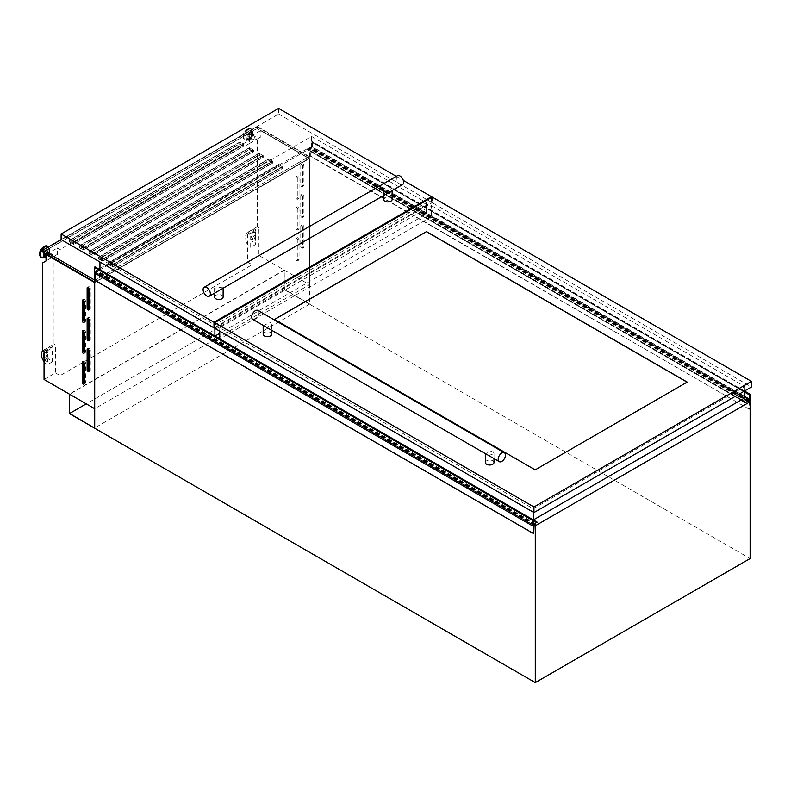 <?xml version="1.0" encoding="UTF-8"?>
<svg xmlns="http://www.w3.org/2000/svg" width="791" height="791" viewBox="0 0 791 791"><rect width="100%" height="100%" fill="white"/><g stroke="black" fill="none" stroke-linecap="round" stroke-linejoin="round"><path stroke-width="0.59" stroke-dasharray="3.96 2.97" d="M309.538 303.912L284.453 289.427L284.206 270.077L284.206 289.565L309.538 304.189L94.702 427.941M284.453 289.427L86.249 403.855M284.453 270.225L69.618 394.254M284.206 270.077L69.371 394.116M284.206 289.565L69.371 413.604M537.099 522.93L98.944 269.958L95.909 271.995L95.553 280.736M95.108 266.962L94.89 271.936L98.944 269.958M95.553 273.597L95.474 272.322L94.337 272.905M533.312 519.934L99.399 269.415M537.623 522.475L99.468 269.513M537.376 522.762L99.221 269.8M535.527 523.78L97.412 270.838M535.576 523.751L97.412 270.789M535.28 523.919L97.125 270.957M535.28 524.393L97.125 271.432M534.726 524.354L96.888 271.57M534.845 524.285L96.888 271.432M534.795 524.314L96.64 271.343M534.311 524.591L96.156 271.62M534.073 524.957L95.909 271.995M534.073 533.5L95.909 280.528M311.595 146.908L311.555 142.004L312.326 141.5L312.326 147.047L311.11 148.026L310.744 156.499L310.744 147.957L307.195 149.578L311.595 146.908L744.855 397.042M749.265 401.274L749.265 409.254L311.11 156.282M749.265 409.254L310.744 156.499M748.909 409.461L748.909 401.067M748.711 400.81L310.744 147.957M748.662 400.839L310.507 147.868M748.177 401.116L310.023 148.154M747.93 401.482L309.775 148.52M747.93 401.62L309.775 148.659M747.327 401.551L309.538 148.797M747.693 401.284L309.538 148.322M747.396 401.452L309.241 148.49M747.396 401.512L309.241 148.54M745.873 402.392L307.719 149.43M745.597 402.55L307.442 149.588M740.999 400.028L307.195 149.578M741.177 399.93L307.264 149.41M744.855 391.219L312.326 141.5M750.481 400.019L312.326 147.047M89.076 370.623A1.374 0.791 -120 0 0 90.006 370.87A1.374 0.791 -120 0 0 90.293 370.237L90.293 350.077A1.374 0.791 -120 0 0 89.314 348.396A1.374 0.791 -120 0 0 88.632 348.327A1.374 0.791 -120 0 0 88.345 348.96L88.345 349.276M89.076 339.823A1.374 0.791 -120 0 0 90.006 340.071A1.374 0.791 -120 0 0 90.293 339.438L90.293 319.277A1.374 0.791 -120 0 0 89.314 317.596A1.374 0.791 -120 0 0 88.632 317.537A1.374 0.791 -120 0 0 88.345 318.16L88.345 318.476M89.076 309.024A1.374 0.791 -120 0 0 90.006 309.271A1.374 0.791 -120 0 0 90.293 308.638L90.293 288.478A1.374 0.791 -120 0 0 89.314 286.807A1.374 0.791 -120 0 0 88.632 286.738A1.374 0.791 -120 0 0 88.345 287.36L88.345 287.677M84.222 383.22A1.374 0.791 -120 0 0 85.151 383.467A1.374 0.791 -120 0 0 85.438 382.834L85.438 362.683A1.374 0.791 -120 0 0 84.469 361.003A1.374 0.791 -120 0 0 83.787 360.933A1.374 0.791 -120 0 0 83.5 361.556L83.5 361.873M84.222 352.42A1.374 0.791 -120 0 0 85.151 352.667A1.374 0.791 -120 0 0 85.438 352.035L85.438 331.884A1.374 0.791 -120 0 0 84.469 330.203A1.374 0.791 -120 0 0 83.787 330.134A1.374 0.791 -120 0 0 83.5 330.757L83.5 331.073M84.222 321.621A1.374 0.791 -120 0 0 85.151 321.868A1.374 0.791 -120 0 0 85.438 321.245L85.438 301.084A1.374 0.791 -120 0 0 84.469 299.403A1.374 0.791 -120 0 0 83.787 299.334A1.374 0.791 -120 0 0 83.5 299.957L83.5 300.273M301.974 245.783A1.374 0.791 -120 0 0 302.943 247.464A1.374 0.791 -120 0 0 303.625 247.534A1.374 0.791 -120 0 0 303.912 246.901L303.912 226.75A1.374 0.791 -120 0 0 303.309 225.366A1.374 0.791 -120 0 0 302.251 225A1.374 0.791 -120 0 0 301.974 225.623L301.974 245.783L300.758 246.485A1.374 0.791 -120 0 0 301.727 248.166A1.374 0.791 -120 0 0 302.409 248.236A1.374 0.791 -120 0 0 302.696 247.603L302.696 227.442A1.374 0.791 -120 0 0 302.103 226.068A1.374 0.791 -120 0 0 301.045 225.702A1.374 0.791 -120 0 0 300.758 226.325L300.758 246.485M301.974 214.984A1.374 0.791 -120 0 0 302.943 216.665A1.374 0.791 -120 0 0 303.625 216.734A1.374 0.791 -120 0 0 303.912 216.111L303.912 195.95A1.374 0.791 -120 0 0 303.309 194.566A1.374 0.791 -120 0 0 302.251 194.2A1.374 0.791 -120 0 0 301.974 194.823L301.974 214.984L300.758 215.686A1.374 0.791 -120 0 0 301.727 217.367A1.374 0.791 -120 0 0 302.409 217.436A1.374 0.791 -120 0 0 302.696 216.803L302.696 196.643A1.374 0.791 -120 0 0 302.103 195.268A1.374 0.791 -120 0 0 301.045 194.902A1.374 0.791 -120 0 0 300.758 195.525L300.758 215.686M301.974 184.184A1.374 0.791 -120 0 0 302.943 185.865A1.374 0.791 -120 0 0 303.625 185.934A1.374 0.791 -120 0 0 303.912 185.312L303.912 165.151A1.374 0.791 -120 0 0 303.309 163.767A1.374 0.791 -120 0 0 302.251 163.401A1.374 0.791 -120 0 0 301.974 164.024L301.974 184.184L300.758 184.886A1.374 0.791 -120 0 0 301.727 186.567A1.374 0.791 -120 0 0 302.409 186.636A1.374 0.791 -120 0 0 302.696 186.004L302.696 165.853A1.374 0.791 -120 0 0 302.103 164.469A1.374 0.791 -120 0 0 301.045 164.103A1.374 0.791 -120 0 0 300.758 164.726L300.758 184.886M297.119 258.38A1.374 0.791 -120 0 0 298.088 260.061A1.374 0.791 -120 0 0 298.78 260.13A1.374 0.791 -120 0 0 299.057 259.507L299.057 239.347A1.374 0.791 -120 0 0 298.464 237.962A1.374 0.791 -120 0 0 297.406 237.597A1.374 0.791 -120 0 0 297.119 238.229L297.119 258.38L295.913 259.082A1.374 0.791 -120 0 0 296.882 260.763A1.374 0.791 -120 0 0 297.564 260.832A1.374 0.791 -120 0 0 297.851 260.209L297.851 240.049A1.374 0.791 -120 0 0 297.248 238.664A1.374 0.791 -120 0 0 296.19 238.299A1.374 0.791 -120 0 0 295.913 238.922L295.913 259.082M297.119 227.59A1.374 0.791 -120 0 0 298.088 229.261A1.374 0.791 -120 0 0 298.78 229.331A1.374 0.791 -120 0 0 299.057 228.708L299.057 208.547A1.374 0.791 -120 0 0 298.464 207.163A1.374 0.791 -120 0 0 297.406 206.797A1.374 0.791 -120 0 0 297.119 207.43L297.119 227.59L295.913 228.283A1.374 0.791 -120 0 0 296.882 229.963A1.374 0.791 -120 0 0 297.564 230.033A1.374 0.791 -120 0 0 297.851 229.41L297.851 209.249A1.374 0.791 -120 0 0 297.248 207.865A1.374 0.791 -120 0 0 296.19 207.499A1.374 0.791 -120 0 0 295.913 208.122L295.913 228.283M297.119 196.791A1.374 0.791 -120 0 0 298.088 198.472A1.374 0.791 -120 0 0 298.78 198.531A1.374 0.791 -120 0 0 299.057 197.908L299.057 177.748A1.374 0.791 -120 0 0 298.464 176.363A1.374 0.791 -120 0 0 297.406 175.998A1.374 0.791 -120 0 0 297.119 176.63L297.119 196.791L295.913 197.483A1.374 0.791 -120 0 0 296.882 199.164A1.374 0.791 -120 0 0 297.564 199.233A1.374 0.791 -120 0 0 297.851 198.61L297.851 178.45A1.374 0.791 -120 0 0 297.248 177.065A1.374 0.791 -120 0 0 296.19 176.7A1.374 0.791 -120 0 0 295.913 177.332L295.913 197.483M45.433 253.624A2.848 1.641 -60 0 1 47.282 251.133A2.848 1.641 -60 0 1 48.706 250.994A2.848 1.641 -60 0 1 49.151 253.278A2.848 1.641 -60 0 1 47.282 255.79A2.848 1.641 -60 0 1 46.036 256.007M44.652 253.169A2.848 1.641 -60 0 1 46.501 250.688A2.848 1.641 -60 0 1 47.925 250.539A2.848 1.641 -60 0 1 48.37 252.823A2.848 1.641 -60 0 1 46.501 255.335A2.848 1.641 -60 0 1 45.077 255.483M51.731 257.411A1.691 0.979 -60 0 1 50.891 257.49A1.691 0.979 -60 0 1 50.634 256.136A1.691 0.979 -60 0 1 51.731 254.653A1.691 0.979 -60 0 1 52.582 254.573A1.691 0.979 -60 0 1 52.839 255.918A1.691 0.979 -60 0 1 51.731 257.411M46.096 254.01A1.691 0.979 -60 0 1 47.282 252.082A1.691 0.979 -60 0 1 48.132 252.003A1.691 0.979 -60 0 1 48.389 253.357A1.691 0.979 -60 0 1 47.282 254.84A1.691 0.979 -60 0 1 46.442 254.92A1.691 0.979 -60 0 1 46.135 254.475M250.727 133.679A2.848 1.641 120 0 0 248.858 136.19A2.848 1.641 120 0 0 249.294 138.474A2.848 1.641 120 0 0 250.727 138.336A2.848 1.641 120 0 0 252.586 135.825A2.848 1.641 120 0 0 252.151 133.541A2.848 1.641 120 0 0 250.727 133.679M249.946 133.234A2.848 1.641 120 0 0 248.077 135.745A2.848 1.641 120 0 0 248.512 138.029A2.848 1.641 120 0 0 249.946 137.881A2.848 1.641 120 0 0 251.805 135.37A2.848 1.641 120 0 0 251.37 133.086A2.848 1.641 120 0 0 249.946 133.234M255.177 139.958A1.691 0.979 -60 0 1 254.326 140.037A1.691 0.979 -60 0 1 254.069 138.682A1.691 0.979 -60 0 1 255.177 137.199A1.691 0.979 -60 0 1 256.017 137.12A1.691 0.979 -60 0 1 256.274 138.465A1.691 0.979 -60 0 1 255.177 139.958M250.727 134.628A1.691 0.979 120 0 0 249.62 136.121A1.691 0.979 120 0 0 249.877 137.466A1.691 0.979 120 0 0 250.727 137.387A1.691 0.979 120 0 0 251.825 135.904A1.691 0.979 120 0 0 251.568 134.549A1.691 0.979 120 0 0 250.727 134.628M110.602 264.194L109.247 262.187L278.501 164.479L282.14 166.575L112.401 264.57L108.763 262.474L109.247 262.187L110.602 264.194L112.856 264.797L279.203 168.76L279.361 166.753L278.017 164.755L279.48 166.585L279.203 168.76M108.763 264.431L112.401 266.527L282.14 168.532L278.501 166.436L108.763 264.431L108.763 262.474M278.501 166.436L278.501 164.479L282.624 166.852L112.401 265.133L108.278 262.75L278.501 164.479L278.501 166.159L108.278 264.431L112.401 266.814L282.624 168.532L278.501 166.159M109.247 262.513L278.017 165.082M100.902 258.588L99.547 256.591L268.802 158.872L272.44 160.978L102.701 258.973L99.063 256.867L99.547 256.591L100.902 258.588L103.166 259.201L269.504 163.164L269.662 161.156L268.317 159.159L269.78 160.988L269.504 163.164M99.063 258.835L102.701 260.931L272.44 162.936L268.802 160.84L99.063 258.835L99.063 256.867M268.802 160.84L268.802 158.872L272.925 161.255L102.701 259.527L98.578 257.154L268.802 158.872L268.802 160.553L98.578 258.835L102.701 261.208L272.925 162.936L268.802 160.553M99.547 256.917L268.317 159.475M91.202 252.991L89.848 250.994L259.102 153.276L262.741 155.372L93.002 253.367L89.363 251.271L89.848 250.994L91.202 252.991L93.467 253.595L259.804 157.567L259.962 155.56L258.617 153.553L260.081 155.382L259.804 157.567M89.363 253.229L93.002 255.335L262.741 157.34L259.102 155.234L89.363 253.229L89.363 251.271M259.102 155.234L259.102 153.276L263.225 155.659L93.002 253.931L88.879 251.548L259.102 153.276L259.102 154.957L88.879 253.229L93.002 255.612L263.225 157.34L259.102 154.957M89.848 251.311L258.617 153.879M81.503 247.395L80.148 245.388L249.402 147.68L253.041 149.776L83.302 247.771L79.664 245.675L80.148 245.388L81.503 247.395L83.767 247.998L250.104 151.961L250.263 149.954L248.918 147.957L250.391 149.786L250.104 151.961M79.664 247.632L83.302 249.729L253.041 151.734L249.402 149.637L79.664 247.632L79.664 245.675M249.402 149.637L249.402 147.68L253.525 150.053L83.302 248.334L79.179 245.952L249.402 147.68L249.402 149.361L79.179 247.632L83.302 250.015L253.525 151.734L249.402 149.361M80.148 245.714L248.918 148.283M71.803 241.789L70.448 239.792L239.703 142.073L243.341 144.18L73.603 242.175L69.964 240.069L70.448 239.792L71.803 241.789L74.067 242.402L240.405 146.365L240.563 144.358L239.218 142.36L240.691 144.189L240.405 146.365M69.964 242.036L73.603 244.132L243.341 146.137L239.703 144.041L69.964 242.036L69.964 240.069M239.703 144.041L239.703 142.073L243.826 144.456L73.603 242.728L69.479 240.355L239.703 142.073L239.703 143.754L69.479 242.036L73.603 244.409L243.826 146.137L239.703 143.754M70.448 240.118L239.218 142.677M47.262 359.875L47.262 355.703A2.571 1.483 60 0 0 46.194 355.683A2.571 1.483 60 0 0 45.759 357.601A2.571 1.483 60 0 0 47.262 359.875L47.747 359.589A2.571 1.483 60 0 1 46.244 357.324A2.571 1.483 60 0 1 46.679 355.406A2.571 1.483 60 0 1 47.747 355.426L47.262 350.789A8.572 4.954 -120 0 0 43.189 350.492A8.572 4.954 -120 0 0 42.793 350.769M44.049 361.705A8.572 4.954 -120 0 0 47.262 364.78L47.262 362.535A5.834 3.362 -120 0 1 44.049 358.57M47.262 353.033A5.834 3.362 -120 0 0 44.563 352.865A5.834 3.362 -120 0 0 44.049 353.29M255.671 239.544A2.571 1.483 60 0 1 254.168 237.28A2.571 1.483 60 0 1 254.603 235.362A2.571 1.483 60 0 1 255.671 235.382L255.186 239.831A2.571 1.483 60 0 1 253.684 237.557A2.571 1.483 60 0 1 254.119 235.639A2.571 1.483 60 0 1 255.186 235.659L255.671 235.382M534.073 525.095L94.702 271.432L98.816 269.059M94.702 273.113L94.702 271.432M309.489 284.671L309.489 158.566L260.872 130.495L260.872 136.912L257.48 138.87L257.48 226.651L258.884 227.462L258.884 255.463L309.439 284.701L309.489 158.566M260.872 130.495L249.472 137.08L249.472 143.487L246.08 145.455L257.48 138.87M246.08 145.455L246.08 233.226L257.48 226.651M249.472 143.487L260.872 136.912M246.08 233.226L247.484 234.037L258.884 227.462M255.186 235.659L255.671 230.468L250.698 233.335L250.698 247.326L255.671 244.459L255.186 239.831M247.484 234.037L247.484 262.039L258.884 255.463M748.583 400.879L309.538 147.393L309.538 304.189L750.115 558.555M99.963 268.396L309.538 147.393M42.645 350.68L54.035 344.105L54.035 256.324L57.436 254.366L57.436 247.949L60.096 249.491L252.141 138.623L249.472 137.08M42.645 262.909L54.035 256.324M309.489 158.625L309.489 284.73L94.752 408.71L94.702 282.575L309.439 158.596M46.521 254.257L57.436 247.949M46.036 260.941L57.436 254.366M278.62 108.407L278.62 114.013L61.115 239.584L257.164 126.402L309.291 156.499L94.94 280.251L94.702 282.071M309.291 156.499L309.291 158.457L94.94 282.209M94.752 408.71L94.752 282.605M44.049 379.492L55.439 372.917L55.439 344.916L54.035 344.105M247.484 262.039L252.141 264.728L60.096 375.596L55.439 372.917M44.049 351.491L55.439 344.916M52.236 361.912L52.236 347.921A8.572 4.954 -120 0 0 48.162 347.615A8.572 4.954 -120 0 0 46.807 354.348A8.572 4.954 -120 0 0 52.236 361.912L47.262 364.78M47.262 350.789L52.236 347.921M44.049 356.86A5.834 3.362 -120 0 0 47.747 362.258L47.747 359.589M252.141 264.728L252.141 138.623M60.096 375.596L60.096 249.491M250.698 233.335A8.572 4.954 -120 0 0 246.634 233.038A8.572 4.954 -120 0 0 245.279 239.762A8.572 4.954 -120 0 0 250.698 247.326M255.671 230.468A8.572 4.954 -120 0 0 251.597 230.161A8.572 4.954 -120 0 0 250.243 236.895A8.572 4.954 -120 0 0 255.671 244.459M255.671 232.712A5.834 3.362 -120 0 0 252.972 232.544A5.834 3.362 -120 0 0 252.042 237.073A5.834 3.362 -120 0 0 255.671 242.214M255.186 232.989A5.834 3.362 -120 0 0 252.487 232.821A5.834 3.362 -120 0 0 251.558 237.349A5.834 3.362 -120 0 0 255.186 242.501M47.747 352.756A5.834 3.362 -120 0 0 45.047 352.588A5.834 3.362 -120 0 0 44.049 353.884M257.164 126.402L257.164 128.36L309.291 158.457M94.94 281.932L43.297 252.111L257.164 128.636L308.806 158.457L94.94 281.932L94.94 280.251L43.297 250.431L257.164 126.956L308.806 156.776L94.702 280.113M42.813 252.111L257.164 128.36M243.341 146.137L243.341 144.18M73.603 244.132L73.603 242.175M253.041 151.734L253.041 149.776M83.302 249.729L83.302 247.771M262.741 157.34L262.741 155.372M93.002 255.335L93.002 253.367M272.44 162.936L272.44 160.978M102.701 260.931L102.701 258.973M282.14 168.532L282.14 166.575M112.401 266.527L112.401 264.57M308.806 156.776L308.806 158.457M257.164 126.956L257.164 128.636M43.297 250.431L43.297 252.111M243.826 146.137L243.826 144.456M69.479 242.036L69.479 240.355M73.603 244.409L73.603 242.728M253.525 151.734L253.525 150.053M79.179 247.632L79.179 245.952M83.302 250.015L83.302 248.334M263.225 157.34L263.225 155.659M88.879 253.229L88.879 251.548M93.002 255.612L93.002 253.931M272.925 162.936L272.925 161.255M98.578 258.835L98.578 257.154M102.701 261.208L102.701 259.527M282.624 168.532L282.624 166.852M108.278 264.431L108.278 262.75M112.401 266.814L112.401 265.133M74.067 242.402L71.922 241.621M74.186 242.224L240.523 146.197M83.767 247.998L81.621 247.217M83.886 247.83L250.223 151.793M93.467 253.595L91.321 252.823M93.585 253.427L259.923 157.389M103.166 259.201L101.021 258.42M103.285 259.023L269.622 162.995M112.856 264.797L110.72 264.016M112.984 264.629L279.322 168.592M431.332 205.591L744.855 386.601L533.272 508.761L219.75 327.751L431.332 205.591L431.332 216.793L744.855 397.804M744.855 386.601L744.855 390.803M533.272 508.761L533.272 512.173M533.272 519.964L219.75 338.953L431.332 216.793M219.75 327.751L219.75 331.162M311.545 136.438L426.478 202.793L214.895 324.953L99.963 258.598L311.545 136.438L311.545 147.63L426.478 213.995L219.75 333.347M426.478 202.793L426.478 213.995M214.964 336.116L99.963 269.79L311.545 147.63M214.895 324.953L214.895 328.364M99.963 258.598L99.963 262.009M223.022 288.26L221.876 287.182L214.559 288.122L215.814 290.683L219.819 290.109M214.559 297.05A4.291 2.472 180 0 1 217.209 294.766A4.291 2.472 180 0 1 221.876 295.3A4.291 2.472 180 0 1 223.131 297.05M388.826 192.539L384.822 193.103L383.566 190.552L390.883 189.603L392.138 190.621M383.566 199.47A4.291 2.472 180 0 1 386.216 197.186A4.291 2.472 180 0 1 390.883 197.72A4.291 2.472 180 0 1 392.138 199.47M397.408 175.701A5.142 2.966 -120 0 0 396.617 179.824A5.142 2.966 -120 0 0 399.979 184.352A5.142 2.966 -120 0 0 402.55 184.61M396.291 176.344L403.311 180.397M278.62 114.013L431.5 202.278L214.727 327.425M431.5 197.513L431.5 202.278M488.729 455.576L493.98 453.599L492.724 450.771L485.407 453.668M485.407 462.517A4.291 2.472 180 0 1 488.057 460.233A4.291 2.472 180 0 1 492.724 460.767A4.291 2.472 180 0 1 493.98 462.517M263.294 325.427L270.492 322.471L271.748 325.289L266.498 327.276M263.176 334.217A4.291 2.472 180 0 1 265.825 331.933A4.291 2.472 180 0 1 270.492 332.467A4.291 2.472 180 0 1 271.748 334.217M252.774 319.356A5.142 2.966 120 0 0 256.729 317.972A5.142 2.966 120 0 0 258.983 312.801A5.142 2.966 120 0 0 257.915 310.448M432.232 197.097L432.232 202.694L751.45 386.997M214.727 328.265L432.232 202.694M687.191 382.231L535.161 470.012L274.497 319.376M536.941 523.128L98.786 270.156M95.068 271.916L532.976 524.74L94.821 271.778M95.306 272.341L533.46 525.303L95.553 272.48M533.174 520.162L95.019 267.2M532.976 520.547L94.821 267.585M537.573 522.574L99.419 269.602M537.564 522.584L99.409 269.612M536.852 523.088L98.697 270.117L536.802 523.098M746.101 402.312L307.946 149.351M749.512 400.572L311.357 147.61M749.265 400.997L311.11 148.026M746.15 402.233L307.996 149.262M746.032 402.411L307.877 149.44M745.349 402.56L307.215 149.628M744.855 396.489L311.842 146.483M311.585 142.123L744.855 392.267L311.842 142.291M744.855 392.237L311.644 142.123M744.855 392.168L311.555 142.004M744.855 391.693L311.763 141.678M749.987 394.739L311.812 141.737M44.039 252.823A4.004 2.314 -60 0 1 46.501 249.738A4.004 2.314 -60 0 1 49.339 251.38A4.004 2.314 -60 0 1 46.501 256.284A4.004 2.314 -60 0 1 46.036 256.511M43.742 252.645A4.37 2.521 -60 0 1 46.392 249.373A4.37 2.521 -60 0 1 49.487 251.054A4.37 2.521 -60 0 1 46.392 256.521A4.37 2.521 -60 0 1 46.293 256.571A4.37 2.521 -60 0 1 46.036 256.699M48.518 246.861A6.457 3.728 -60 0 1 48.755 252.141A6.457 3.728 -60 0 1 44.721 257.253A6.457 3.728 -60 0 1 42.704 257.876M47.717 246.278A6.457 3.728 -60 0 1 48.419 251.508A6.457 3.728 -60 0 1 44.266 256.996A6.457 3.728 -60 0 1 41.27 257.431M43.901 246.654A5.942 3.431 -60 0 1 48.103 249.086A5.942 3.431 -60 0 1 43.901 256.363A5.942 3.431 -60 0 1 39.708 254.138M249.946 132.285A4.004 2.314 120 0 0 247.108 137.189A4.004 2.314 120 0 0 249.946 138.83A4.004 2.314 120 0 0 252.774 133.926A4.004 2.314 120 0 0 249.946 132.285M249.827 131.919A4.37 2.521 120 0 0 246.743 137.219A4.37 2.521 120 0 0 249.738 139.117A4.37 2.521 120 0 0 249.827 139.068A4.37 2.521 120 0 0 252.922 133.6A4.37 2.521 120 0 0 249.827 131.919M248.414 129.526A6.308 3.648 120 0 0 243.954 137.169A6.308 3.648 120 0 0 248.275 139.908A6.308 3.648 120 0 0 248.414 139.829A6.308 3.648 120 0 0 252.873 131.939A6.308 3.648 120 0 0 248.414 129.526M248.166 129.259A6.457 3.728 120 0 0 243.944 134.945A6.457 3.728 120 0 0 244.933 140.126A6.457 3.728 120 0 0 248.166 139.799A6.457 3.728 120 0 0 252.378 134.114A6.457 3.728 120 0 0 251.39 128.943A6.457 3.728 120 0 0 248.166 129.259M247.702 128.992A6.457 3.728 120 0 0 243.49 134.688A6.457 3.728 120 0 0 244.478 139.859A6.457 3.728 120 0 0 247.702 139.542A6.457 3.728 120 0 0 251.924 133.847A6.457 3.728 120 0 0 250.935 128.676A6.457 3.728 120 0 0 247.702 128.992M247.336 129.2A5.942 3.431 120 0 0 243.134 136.477A5.942 3.431 120 0 0 247.336 138.909A5.942 3.431 120 0 0 251.538 131.632A5.942 3.431 120 0 0 247.336 129.2M48.459 246.891A6.308 3.648 -60 0 1 49.438 249.392A6.308 3.648 -60 0 1 44.978 257.283M295.913 177.332L297.119 176.63M297.851 178.45L299.057 177.748M297.851 198.61L299.057 197.908M295.913 208.122L297.119 207.43M297.851 209.249L299.057 208.547M297.851 229.41L299.057 228.708M295.913 238.922L297.119 238.229M297.851 240.049L299.057 239.347M297.851 260.209L299.057 259.507M300.758 164.726L301.974 164.024M302.696 165.853L303.912 165.151M302.696 186.004L303.912 185.312M300.758 195.525L301.974 194.823M302.696 196.643L303.912 195.95M302.696 216.803L303.912 216.111M300.758 226.325L301.974 225.623M302.696 227.442L303.912 226.75M302.696 247.603L303.912 246.901M85.438 301.084L84.222 301.776M85.438 321.245L84.222 321.937M85.438 331.884L84.222 332.576M85.438 352.035L84.222 352.737M85.438 362.683L84.222 363.376M85.438 382.834L84.222 383.536M90.293 288.478L89.076 289.18M90.293 308.638L89.076 309.34M90.293 319.277L89.076 319.979M90.293 339.438L89.076 340.14M90.293 350.077L89.076 350.779M90.293 370.237L89.076 370.939M533.045 524.898L94.89 271.936M533.638 525.293L95.474 272.322M534.973 524.295L96.818 271.323M748.84 400.819L310.685 147.848M749.927 395.095L311.773 142.133M88.632 348.327L87.415 349.029M88.632 317.537L87.415 318.229M88.632 286.738L87.415 287.43M83.787 360.933L82.571 361.635M83.787 330.134L82.571 330.836M83.787 299.334L82.571 300.036M46.036 256.719L49.487 251.054L47.954 246.397M50.891 257.49L46.442 254.92M249.294 138.474L248.512 138.029M249.738 139.117L252.922 133.6L252.873 131.939L250.935 128.676L247.445 128.973C243.025 132.364 242.036 135.993 244.478 139.859L248.275 139.908L249.738 139.117M254.326 140.037L249.877 137.466M256.017 137.12L251.568 134.549M252.151 133.541L251.37 133.086M251.597 230.161L246.634 233.038M52.582 254.573L48.132 252.003M48.706 250.994L47.925 250.539M43.189 350.492L48.162 347.615M296.19 176.7L297.406 175.998M297.564 199.233L298.78 198.531M296.19 207.499L297.406 206.797M297.564 230.033L298.78 229.331M296.19 238.299L297.406 237.597M297.564 260.832L298.78 260.13M301.045 164.103L302.251 163.401M302.409 186.636L303.625 185.934M301.045 194.902L302.251 194.2M302.409 217.436L303.625 216.734M301.045 225.702L302.251 225M302.409 248.236L303.625 247.534M85.151 321.868L83.945 322.57M85.151 352.667L83.945 353.369M85.151 383.467L83.945 384.169M90.006 309.271L88.79 309.973M90.006 340.071L88.79 340.773M90.006 370.87L88.79 371.562M214.559 288.122L214.559 293.145M383.566 190.552L383.566 195.565M271.748 325.289L271.748 330.312M493.98 453.599L493.98 458.612"/><path stroke-width="1.19" d="M94.702 273.113L94.702 428.228L69.618 413.466L69.618 394.254L69.371 413.604L535.28 682.593L535.28 525.797L534.073 525.095M86.249 403.855L69.618 413.466M535.576 523.81L534.073 524.957L533.707 533.707L533.707 525.451L532.491 525.867L532.491 520.32L533.263 519.934L533.045 524.898L535.527 523.78M532.491 525.867L94.337 272.905L94.337 267.358L95.049 266.883L533.094 519.835M532.491 520.32L94.337 267.358M537.554 522.386L533.312 519.934M533.707 533.707L95.553 280.736L95.553 273.597M748.909 401.067L745.349 402.54L749.749 399.87L749.71 394.976L750.481 394.472L744.855 391.219M750.481 394.472L750.481 400.019L749.265 401.274M745.349 402.54L740.999 400.028M745.419 402.372L741.177 399.93M88.108 349.098A1.374 0.791 -120 0 0 87.415 349.029A1.374 0.791 -120 0 0 87.139 349.662L87.139 369.822A1.374 0.791 -120 0 0 87.732 371.197A1.374 0.791 -120 0 0 88.79 371.562A1.374 0.791 -120 0 0 89.076 370.939L89.076 350.779A1.374 0.791 -120 0 0 88.108 349.098L87.139 349.662M88.108 318.298A1.374 0.791 -120 0 0 87.415 318.229A1.374 0.791 -120 0 0 87.139 318.862L87.139 339.023A1.374 0.791 -120 0 0 87.732 340.397A1.374 0.791 -120 0 0 88.79 340.773A1.374 0.791 -120 0 0 89.076 340.14L89.076 319.979A1.374 0.791 -120 0 0 88.108 318.298L87.139 318.862M88.108 287.499A1.374 0.791 -120 0 0 87.415 287.43A1.374 0.791 -120 0 0 87.139 288.062L87.139 308.223A1.374 0.791 -120 0 0 87.732 309.597A1.374 0.791 -120 0 0 88.79 309.973A1.374 0.791 -120 0 0 89.076 309.34L89.076 289.18A1.374 0.791 -120 0 0 88.108 287.499L87.139 288.062M83.253 361.695A1.374 0.791 -120 0 0 82.571 361.635A1.374 0.791 -120 0 0 82.284 362.258L82.284 382.419A1.374 0.791 -120 0 0 82.887 383.803A1.374 0.791 -120 0 0 83.945 384.169A1.374 0.791 -120 0 0 84.222 383.536L84.222 363.376A1.374 0.791 -120 0 0 83.253 361.695L82.284 362.258M83.253 330.905A1.374 0.791 -120 0 0 82.571 330.836A1.374 0.791 -120 0 0 82.284 331.459L82.284 351.619A1.374 0.791 -120 0 0 82.887 353.004A1.374 0.791 -120 0 0 83.945 353.369A1.374 0.791 -120 0 0 84.222 352.737L84.222 332.576A1.374 0.791 -120 0 0 83.253 330.905L82.284 331.459M83.253 300.105A1.374 0.791 -120 0 0 82.571 300.036A1.374 0.791 -120 0 0 82.284 300.659L82.284 320.82A1.374 0.791 -120 0 0 82.887 322.204A1.374 0.791 -120 0 0 83.945 322.57A1.374 0.791 -120 0 0 84.222 321.937L84.222 301.776A1.374 0.791 -120 0 0 83.253 300.105L82.284 300.659M46.036 256.007A2.848 1.641 -60 0 1 45.858 255.928A2.848 1.641 -60 0 1 45.433 253.624M45.858 255.928L45.077 255.483A2.848 1.641 -60 0 1 44.652 253.169M94.653 282.605L94.653 408.71L44.049 379.492L44.049 351.491L42.645 350.68L42.645 262.909L46.036 260.941L46.036 254.534L94.702 282.575M42.793 350.769A8.572 4.954 -120 0 0 44.049 361.705M44.049 353.29A5.834 3.362 -120 0 0 44.049 358.57M535.28 525.797L750.115 401.759L750.115 558.555L535.28 682.593M750.115 401.759L748.583 400.879M98.816 269.059L99.963 268.396M44.049 353.884A5.834 3.362 -120 0 0 44.049 356.86M94.702 282.071L42.813 252.111L42.813 250.154L61.115 239.584L213.995 327.85L214.727 327.425M94.702 280.113L42.813 250.154M83.5 300.273L83.5 320.118A1.374 0.791 -120 0 0 84.222 321.621M83.5 331.073L83.5 350.917A1.374 0.791 -120 0 0 84.222 352.42M83.5 361.873L83.5 381.717A1.374 0.791 -120 0 0 84.222 383.22M88.345 287.677L88.345 307.521A1.374 0.791 -120 0 0 89.076 309.024M88.345 318.476L88.345 338.321A1.374 0.791 -120 0 0 89.076 339.823M88.345 349.276L88.345 369.12A1.374 0.791 -120 0 0 89.076 370.623M744.855 390.803L744.855 397.804L533.272 519.964L533.272 512.173M219.75 331.162L219.75 338.874M219.75 333.347L214.964 336.116M214.895 328.364L214.895 336.076M99.963 262.009L99.963 269.721M223.131 288.191L223.131 297.05A4.291 2.472 180 0 1 220.491 299.334A4.291 2.472 180 0 1 215.814 298.8A4.291 2.472 180 0 1 214.559 297.05L214.559 293.145M392.138 190.621L392.138 199.47A4.291 2.472 180 0 1 389.498 201.764A4.291 2.472 180 0 1 384.822 201.221A4.291 2.472 180 0 1 383.566 199.47L383.566 195.565M392.138 190.552L402.55 184.61A5.142 2.966 -120 0 0 403.341 180.486A5.142 2.966 -120 0 0 399.979 175.958A5.142 2.966 -120 0 0 397.408 175.701L204.157 287.271A5.142 2.966 -120 0 0 203.366 291.395A5.142 2.966 -120 0 0 206.728 295.933A5.142 2.966 -120 0 0 209.299 296.18A5.142 2.966 -120 0 0 210.09 292.057A5.142 2.966 -120 0 0 206.728 287.529A5.142 2.966 -120 0 0 204.157 287.271M403.311 180.397L431.5 196.672L213.995 322.244L61.115 233.978L278.62 108.407L396.291 176.344M209.299 296.18L392.029 190.68M431.5 196.672L431.5 197.513M213.995 322.244L213.995 327.85M61.115 233.978L61.115 239.584M485.407 453.599L499.25 461.657A5.142 2.966 120 0 0 503.214 460.273A5.142 2.966 120 0 0 505.459 455.102A5.142 2.966 120 0 0 504.391 452.749A5.142 2.966 120 0 0 500.426 454.123A5.142 2.966 120 0 0 498.182 459.304A5.142 2.966 120 0 0 499.25 461.657M493.98 458.612L493.98 462.517A4.291 2.472 180 0 1 491.34 464.811A4.291 2.472 180 0 1 486.663 464.268A4.291 2.472 180 0 1 485.407 462.517L485.407 453.668M485.516 453.727L252.774 319.356A5.142 2.966 120 0 1 251.706 316.993A5.142 2.966 120 0 1 253.951 311.822A5.142 2.966 120 0 1 257.915 310.448L504.391 452.749M271.748 330.312L271.748 334.217A4.291 2.472 180 0 1 269.108 336.501A4.291 2.472 180 0 1 264.431 335.967A4.291 2.472 180 0 1 263.176 334.217L263.176 325.358M687.191 382.093L535.161 469.874L274.497 319.376L426.527 231.605L687.191 382.093M432.232 197.097L751.45 381.391L533.945 506.972L214.727 322.669L432.232 197.097M751.45 381.391L751.45 386.997L533.945 512.568L214.727 328.265L214.727 322.669M533.945 506.972L533.945 512.568M274.615 319.445L426.527 231.605M426.527 231.743L687.072 382.162M532.956 520.063L94.801 267.091M533.005 519.974L94.851 267.012M533.005 519.934L94.851 266.972M533.055 519.855L94.9 266.883M749.749 399.87L744.855 397.042M745.349 402.56L740.979 400.038L745.369 402.589M749.997 399.455L744.855 396.489M749.71 395.035L744.855 392.237M749.71 394.976L744.855 392.168M749.917 394.65L744.855 391.723L749.927 394.64M46.036 256.511A4.004 2.314 -60 0 1 44.039 252.823M46.036 256.699A4.37 2.521 -60 0 1 43.742 252.645M44.978 257.283A6.308 3.648 -60 0 1 44.84 257.362A6.308 3.648 -60 0 1 40.519 254.623A6.308 3.648 -60 0 1 44.978 246.98A6.308 3.648 -60 0 1 48.459 246.891M42.704 257.876A6.457 3.728 -60 0 1 41.498 257.579A6.457 3.728 -60 0 1 40.509 252.398A6.457 3.728 -60 0 1 44.721 246.713A6.457 3.728 -60 0 1 47.954 246.397A6.457 3.728 -60 0 1 48.518 246.861M41.27 257.431A6.457 3.728 -60 0 1 41.033 257.312A6.457 3.728 -60 0 1 40.044 252.141A6.457 3.728 -60 0 1 44.266 246.446A6.457 3.728 -60 0 1 47.49 246.13A6.457 3.728 -60 0 1 47.717 246.278M39.708 254.138A5.942 3.431 -60 0 1 43.901 246.654M83.5 320.118L82.284 320.82M83.5 350.917L82.284 351.619M83.5 381.717L82.284 382.419M88.345 307.521L87.139 308.223M88.345 338.321L87.139 339.023M88.345 369.12L87.139 369.822M533.203 519.845L95.049 266.883M749.957 394.64L744.855 391.693M46.036 256.719L44.84 257.362L41.033 257.312C38.591 253.446 39.59 249.818 44.009 246.426L47.49 246.13L48.528 246.851"/></g></svg>
